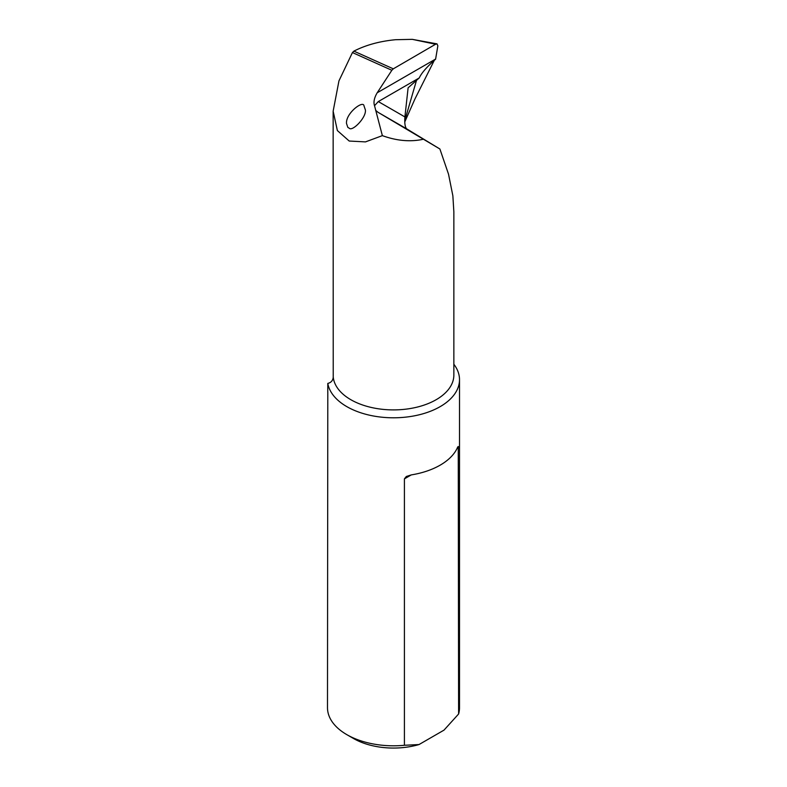 <?xml version="1.0" encoding="UTF-8"?>
<svg xmlns="http://www.w3.org/2000/svg" width="787" height="787" viewBox="0 0 787 787"><rect width="100%" height="100%" fill="white"/><g stroke="black" fill="none" stroke-linecap="round" stroke-linejoin="round"><path stroke-width="1.18" d="M333.147 111.183L333.226 376.904A60.353 34.844 180 0 0 395.094 409.889A60.353 34.844 180 0 0 453.853 375.055L453.853 211.772L452.859 195.766L448.521 174.173L439.894 148.999L377.976 112.275L406.633 128.822C405.039 127.081 404.459 123.126 404.912 116.929L408.109 87.819L419.255 77.933C421.517 73.004 426.967 66.767 435.595 59.212L437.847 45.872L437.031 43.875L412.299 39.35L395.586 39.714C379.826 41.199 365.925 45.007 353.894 51.125L352.438 52.562L338.961 80.854L333.147 111.183L337.377 130.573L349.212 141.04L365.453 141.896L382.364 135.639C396.746 140.843 410.332 142.063 423.131 139.289M434.316 60.324L414.906 99.044L404.774 121.936M347.844 127.405L349.261 128.222C352.301 131.822 366.624 117.371 365.365 109.865L364.017 105.93C363.476 99.811 345.591 113.2 346.506 123.47L347.844 127.405M352.438 52.562L391.857 70.279L377.199 92.777C374.219 97.824 373.333 102.133 374.523 105.704L382.364 135.639M439.894 148.999L406.633 128.822M404.912 116.929L378.311 101.572L374.523 105.704M378.311 101.572L419.255 77.933M375.674 110.367L377.976 112.275M327.805 391.936L327.49 707.69A66.01 38.11 180 0 0 327.805 711.418A66.01 38.11 180 0 0 346.821 734.645A66.01 38.11 180 0 0 404.41 745.279L404.41 478.87L411.276 474.905L406.328 476.489L404.41 478.87M453.853 364.243A66.01 38.11 180 0 1 459.51 379.678L459.51 707.69A66.01 38.11 180 0 1 458.605 713.996L458.25 446.504M459.51 379.678A66.01 38.11 180 0 1 396.737 417.749A66.01 38.11 180 0 1 327.805 383.407L327.776 392.152M457.07 448.462L458.605 447.577C458.437 446.013 457.926 446.308 457.07 448.462A66.01 38.11 180 0 1 411.276 474.905M346.821 734.645L353.491 738.491A56.585 32.67 0 0 0 419.018 744.551L444.006 730.129L458.605 713.996M412.299 39.35L435.575 44.239L393.303 68.833L353.894 51.125M419.018 744.551L404.41 745.279M435.575 44.239L437.031 43.875M391.857 70.279L393.303 68.833M333.226 376.904L333.176 377.839C332.616 380.849 330.825 382.708 327.805 383.407M416.5 80.372L404.764 120.637M377.199 92.777L435.624 59.045"/></g></svg>
